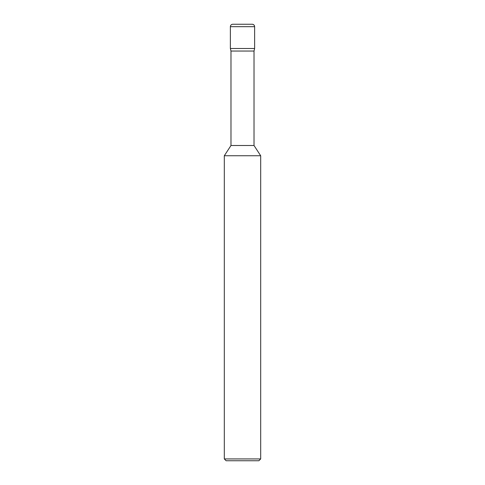 <?xml version="1.0" encoding="UTF-8"?>
<svg xmlns="http://www.w3.org/2000/svg" width="485" height="485" viewBox="0 0 485 485"><rect width="100%" height="100%" fill="white"/><g stroke="black" fill="none" stroke-linecap="round" stroke-linejoin="round"><path stroke-width="0.73" d="M224.312 155.746L224.312 458.931L260.688 458.931L260.688 155.746L224.312 155.746L230.981 145.5L230.981 51.046L230.375 48.5L254.625 48.5L254.625 26.675A2.425 2.425 0 0 0 252.2 24.25L232.8 24.25A2.425 2.425 0 0 0 230.375 26.675L254.625 26.675C254.473 25.208 253.667 24.402 252.2 24.25M230.981 51.046L254.019 51.046L254.625 48.5L254.625 26.675M230.981 145.5L254.019 145.5L254.019 51.046M224.312 458.931L226.131 460.75L258.869 460.75L260.688 458.931M230.375 26.675L230.375 48.5L254.625 48.5M260.688 155.746L254.019 145.5"/></g></svg>
